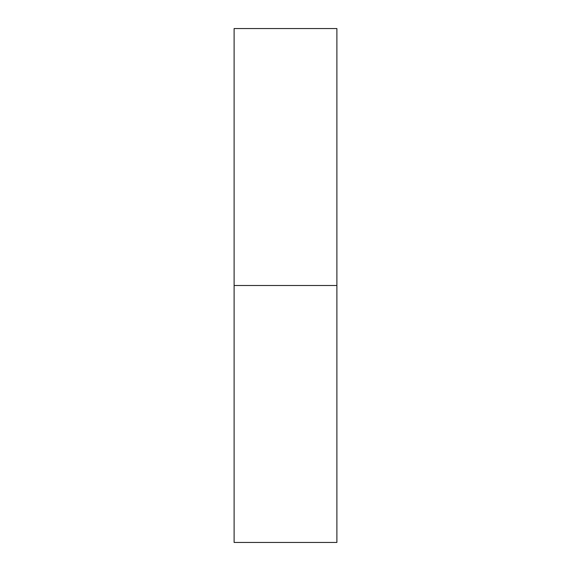<?xml version="1.0" encoding="UTF-8"?>
<svg xmlns="http://www.w3.org/2000/svg" width="571" height="571" viewBox="0 0 571 571"><rect width="100%" height="100%" fill="white"/><g stroke="black" fill="none" stroke-linecap="round" stroke-linejoin="round"><path stroke-width="0.86" d="M234.11 542.45L234.11 28.55L234.11 542.45L336.89 542.45L336.89 285.5L234.11 285.5L336.89 285.5L336.89 28.55L336.89 542.45M234.11 28.55L336.89 28.55"/></g></svg>
